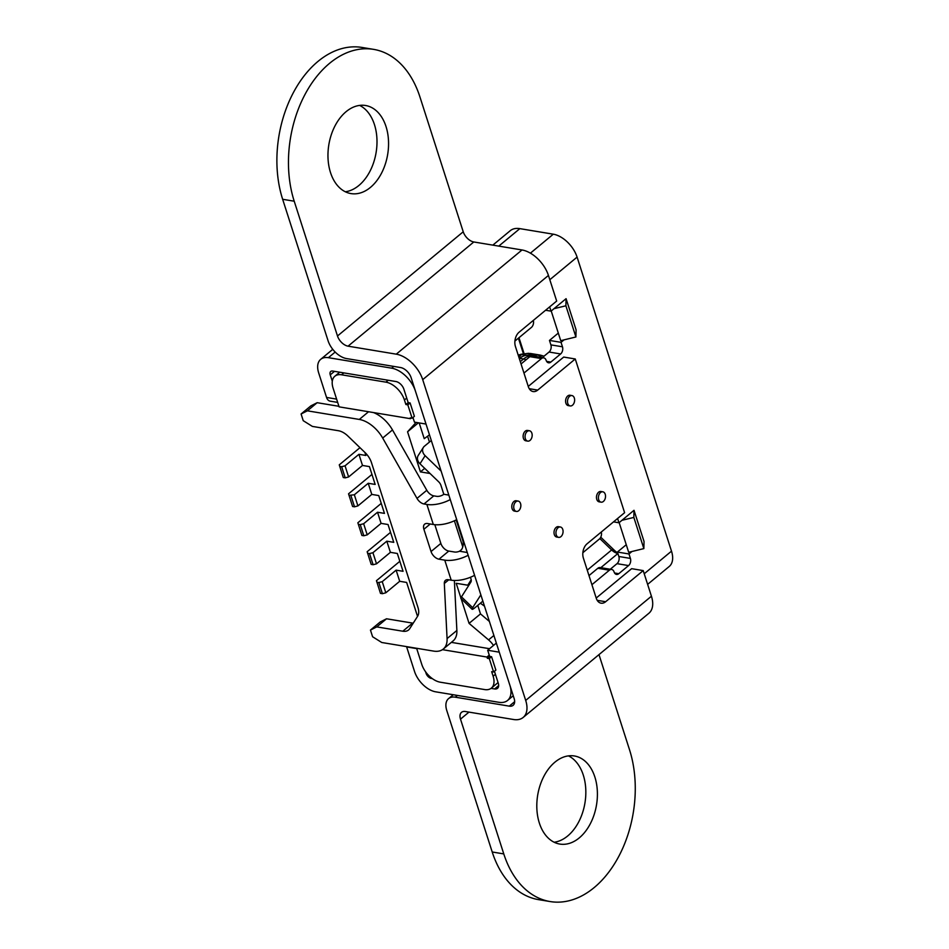 <?xml version="1.0" encoding="UTF-8"?>
<svg xmlns="http://www.w3.org/2000/svg" width="949" height="949" viewBox="0 0 949 949"><rect width="100%" height="100%" fill="white"/><g stroke="black" fill="none" stroke-linecap="round" stroke-linejoin="round"><path stroke-width="1.42" d="M503.777 853.91A101.104 67.521 99.4 0 0 550.1 901.55L538.534 899.628A101.104 67.521 -80.6 0 1 492.211 851.988L503.777 853.91L460.502 719.14A10.51 6.192 -129.7 0 1 461.522 712.331A10.51 6.192 -129.7 0 1 465.354 711.513L513.563 719.508A26.264 15.481 -129.7 0 0 523.172 717.444A26.264 15.481 -129.7 0 0 525.699 700.421L422.708 379.647L548.439 275.435L556.672 301.058L519.115 332.186A10.51 7.011 99.4 0 0 515.437 346.504L528.308 386.599A10.51 7.011 99.4 0 0 533.124 391.557A10.51 7.011 99.4 0 0 537.703 390.098L529.257 388.699M550.1 901.55A101.104 67.521 99.4 0 0 619.104 855.761A101.104 67.521 99.4 0 0 629.507 749.71L598.985 654.62M594.869 777.017A44.639 29.81 99.4 0 0 574.406 755.973A44.639 29.81 99.4 0 0 543.943 776.199A44.639 29.81 99.4 0 0 539.34 823.02A44.639 29.81 99.4 0 0 559.803 844.064A44.639 29.81 99.4 0 0 590.266 823.839A44.639 29.81 99.4 0 0 594.869 777.017M596.197 598.048L631.643 568.676L643.208 570.598L651.429 596.221L525.699 700.421M643.208 570.598L605.652 601.725A10.51 7.011 99.4 0 1 601.073 603.184A10.51 7.011 99.4 0 1 596.257 598.226L583.386 558.131A10.51 7.011 99.4 0 1 587.051 543.813L624.608 512.685L575.26 358.971L537.703 390.098M518.142 501.072L516.209 500.752A5.255 3.511 99.4 0 0 513.919 501.475A5.255 3.511 99.4 0 0 511.796 507.063A5.255 3.511 99.4 0 0 514.488 511.108L516.422 511.428A5.255 3.511 -80.6 0 1 513.729 507.383A5.255 3.511 -80.6 0 1 515.853 501.796A5.255 3.511 -80.6 0 1 518.142 501.072A5.255 3.511 -80.6 0 1 520.835 505.129A5.255 3.511 -80.6 0 1 518.712 510.704A5.255 3.511 -80.6 0 1 516.422 511.428M560.373 526.992L558.439 526.671A5.255 3.511 99.4 0 0 556.15 527.395A5.255 3.511 99.4 0 0 554.026 532.982A5.255 3.511 99.4 0 0 556.719 537.039L558.653 537.359A5.255 3.511 -80.6 0 1 555.96 533.302A5.255 3.511 -80.6 0 1 558.083 527.715A5.255 3.511 -80.6 0 1 560.373 526.992A5.255 3.511 -80.6 0 1 563.065 531.049A5.255 3.511 -80.6 0 1 560.942 536.624A5.255 3.511 -80.6 0 1 558.653 537.359M571.927 395.567L570.005 395.247A5.255 3.511 99.4 0 0 567.704 395.982A5.255 3.511 99.4 0 0 565.592 401.557A5.255 3.511 99.4 0 0 568.285 405.614L570.207 405.935A5.255 3.511 -80.6 0 1 567.514 401.878A5.255 3.511 -80.6 0 1 569.637 396.302A5.255 3.511 -80.6 0 1 571.927 395.567A5.255 3.511 -80.6 0 1 574.62 399.624A5.255 3.511 -80.6 0 1 572.496 405.211A5.255 3.511 -80.6 0 1 570.207 405.935M602.829 491.807L600.895 491.487A5.255 3.511 99.4 0 0 598.605 492.211A5.255 3.511 99.4 0 0 596.482 497.798A5.255 3.511 99.4 0 0 599.175 501.843L601.108 502.163A5.255 3.511 -80.6 0 1 598.416 498.118A5.255 3.511 -80.6 0 1 600.539 492.531A5.255 3.511 -80.6 0 1 602.829 491.807A5.255 3.511 -80.6 0 1 605.521 495.864A5.255 3.511 -80.6 0 1 603.398 501.44A5.255 3.511 -80.6 0 1 601.108 502.163M529.471 430.763L527.537 430.443A5.255 3.511 99.4 0 0 525.248 431.166A5.255 3.511 99.4 0 0 523.136 436.742A5.255 3.511 99.4 0 0 525.829 440.799L527.751 441.119A5.255 3.511 -80.6 0 1 525.058 437.062A5.255 3.511 -80.6 0 1 527.181 431.487A5.255 3.511 -80.6 0 1 529.471 430.763A5.255 3.511 -80.6 0 1 532.164 434.808A5.255 3.511 -80.6 0 1 530.04 440.395A5.255 3.511 -80.6 0 1 527.751 441.119M523.172 717.444L648.914 613.244A26.264 15.481 -129.7 0 0 651.429 596.221M422.708 379.647A26.264 15.481 50.3 0 0 396.267 354.167L348.058 346.171L473.8 241.971L522.009 249.967A26.264 15.481 50.3 0 1 548.439 275.435M492.211 851.988L446.789 710.54A18.387 10.842 50.3 0 1 448.557 698.618A18.387 10.842 50.3 0 1 455.283 697.183L509.281 706.139A10.51 6.192 -129.7 0 0 513.124 705.321A10.51 6.192 -129.7 0 0 514.133 698.511L411.142 377.726A10.51 6.192 -129.7 0 0 400.561 367.536L346.575 358.58A18.387 10.842 50.3 0 1 328.069 340.75L282.648 199.29A101.104 67.521 -80.6 0 1 293.051 93.239A101.104 67.521 -80.6 0 1 362.055 47.45L373.633 49.372A101.104 67.521 -80.6 0 1 419.956 97.012L463.231 231.781A10.51 6.192 50.3 0 0 473.8 241.971M348.058 346.171A10.51 6.192 50.3 0 1 337.488 335.982L294.214 201.212A101.104 67.521 -80.6 0 1 304.629 95.161A101.104 67.521 -80.6 0 1 373.633 49.372M330.501 172.552A44.639 29.81 99.4 0 0 350.952 193.584A44.639 29.81 99.4 0 0 381.427 173.37A44.639 29.81 99.4 0 0 386.018 126.537A44.639 29.81 99.4 0 0 365.567 105.505A44.639 29.81 99.4 0 0 335.092 125.731A44.639 29.81 99.4 0 0 330.501 172.552M345.317 191.769A44.639 29.81 99.4 0 0 374.452 124.616A44.639 29.81 99.4 0 0 359.635 105.41M554.157 842.238A44.639 29.81 99.4 0 0 583.291 775.096A44.639 29.81 99.4 0 0 568.487 755.879M528.261 386.421L563.694 357.061L575.26 358.971M531.179 353.597L536.529 354.475A21.53 14.377 99.4 0 0 533.753 354.416L526.315 355.317A21.53 14.377 99.4 0 0 521.879 356.836L519.008 357.619M530.633 353.491L528.047 353.467L533.753 354.416L526.315 355.317A21.53 14.377 99.4 0 0 519.708 358.342L523.563 358.983A10.51 6.192 50.3 0 1 526.066 359.813M528.629 353.301L521.12 354.262L528.047 353.467M518.712 356.682L521.725 354.546L518.213 355.163M588.997 575.592L597.811 568.285L609.388 570.207A5.255 3.511 -80.6 0 1 611.678 569.471A5.255 3.511 -80.6 0 1 614.086 571.95A5.255 3.511 99.4 0 0 616.494 574.43A5.255 3.511 99.4 0 0 618.784 573.694L614.561 572.994M611.678 569.471L600.1 567.561A5.255 3.511 99.4 0 0 597.811 568.285M610.266 569.246L617.004 563.659L628.57 565.58A5.255 3.511 99.4 0 0 630.409 558.415L618.843 556.494A5.255 3.511 -80.6 0 1 617.004 563.659M618.843 556.494L617.408 552.045L626.257 544.714M521.048 363.965L529.874 356.658L541.44 358.58A5.255 3.511 -80.6 0 1 543.73 357.856A5.255 3.511 -80.6 0 1 546.138 360.323A5.255 3.511 99.4 0 0 548.546 362.803A5.255 3.511 99.4 0 0 550.835 362.079L546.612 361.379M543.73 357.856L532.164 355.934A5.255 3.511 99.4 0 0 529.874 356.658M542.33 357.619L549.056 352.032L560.634 353.953A5.255 3.511 99.4 0 0 562.46 346.788L550.894 344.878A5.255 3.511 -80.6 0 1 549.056 352.032M550.894 344.878L549.471 340.418L558.309 333.087M491.06 688.357L494.631 688.95A7.877 4.65 -129.7 0 0 497.513 688.333A7.877 4.65 -129.7 0 0 498.272 683.221L494.441 671.287M411.19 418.058L410.419 418.687A15.753 9.288 -129.7 0 0 410.182 417.892L412.115 418.201L414.393 416.314L410.11 402.945L408.177 402.625L403.859 389.173A7.877 4.65 -129.7 0 0 395.923 381.534L332.684 371.047A5.255 3.096 -129.7 0 0 330.762 371.45A5.255 3.096 -129.7 0 0 330.252 374.855L332.304 381.225M643.849 548.605L633.837 517.419L634.015 510.301L644.039 541.488L643.849 548.605L628.689 552.294L619.163 522.614M634.015 510.301L621.951 520.301L633.837 517.419M631.963 551.488L628.985 553.967L617.408 552.045M628.985 553.967L630.409 558.415M628.57 565.58L618.784 573.694M609.388 570.207L591.915 584.691M582.852 552.709L599.377 539.02A5.255 3.511 -80.6 0 0 601.263 532.033M613.529 521.867L618.973 522.78L617.597 518.498M621.951 520.301L618.973 522.78M566.078 298.674L576.09 329.861L575.901 336.978L565.889 305.792L566.078 298.674L551.025 311.153L549.649 306.871M551.215 310.987L560.74 340.667L564.014 339.872L561.037 342.34L562.46 346.788M560.634 353.953L550.835 362.079M541.44 358.58L523.967 373.064M514.904 341.082L531.428 327.393A5.255 3.511 -80.6 0 0 533.314 320.406M496.339 643.078L487.679 650.255L499.257 652.177L509.838 685.142A23.63 13.938 50.3 0 1 507.561 700.457A23.63 13.938 50.3 0 1 498.925 702.307L435.674 691.821A21.008 12.384 50.3 0 1 414.523 671.441L406.658 646.933L416.718 648.606M644.229 573.765L671.501 551.155L577.087 257.108A23.63 13.938 50.3 0 0 553.303 234.189L519.85 228.638A26.264 15.481 -129.7 0 0 510.254 230.69L492.839 245.127M335.175 352.055L328.39 357.678L391.64 368.165A23.63 13.938 50.3 0 1 415.425 391.095L426.018 424.061L414.44 422.139L412.957 417.501M489.245 655.118L486.92 657.04A15.753 9.288 50.3 0 1 487.371 658.298L489.66 656.4L487.679 650.255M461.155 598.712L469.067 623.374L488.569 639.899A15.753 9.288 50.3 0 1 493.48 645.45M480.384 603.208L484.476 606.15M469.067 623.374L480.502 613.896L477.762 605.379M480.502 613.896L489.376 621.429M470.146 583.22L467.762 585.201L471.19 579.792M461.475 596.862L472.685 607.668A7.877 1.186 133.9 0 0 472.116 609.282L460.906 598.475A7.877 1.186 133.9 0 1 461.475 596.862L470.858 582.105A5.647 3.333 -129.7 0 0 470.977 578.914L470.455 577.265M472.685 607.668L480.846 594.845M472.116 609.282A7.877 1.186 133.9 0 0 475.01 607.657L481.546 602.247A7.877 1.186 133.9 0 0 482.851 601.097M554.002 308.686L565.889 305.792M545.58 310.252L551.025 311.153M564.014 339.872L575.901 336.978M561.037 342.34L549.471 340.418M448.77 579.792L444.322 583.481A7.877 4.65 -129.7 0 1 445.461 580.337A7.877 4.65 -129.7 0 1 448.331 579.72L451.202 580.195L444.761 560.147A21.008 9.537 -17.8 0 0 468.142 555.272M451.202 580.195A21.008 9.537 -17.8 0 0 474.583 575.319M456.172 519.91L462.804 540.574A7.877 5.267 99.4 0 1 462.768 546.909A7.877 5.267 99.4 0 1 461.558 549.578L459.53 551.227A5.255 2.384 162.2 0 1 454.559 552.021L448.782 551.072A7.877 4.65 50.3 0 1 440.846 543.421L434.832 524.702M444.761 560.147L438.984 559.186A7.877 4.65 -129.7 0 1 431.048 551.547L423.895 529.269A7.877 4.65 -129.7 0 1 424.654 524.156A7.877 4.65 -129.7 0 1 427.536 523.54L433.325 524.5A21.008 9.537 -17.8 0 0 456.694 519.637M433.325 524.5L426.884 504.453A21.008 9.537 -17.8 0 0 450.265 499.577M426.884 504.453L424.013 503.978A7.877 4.65 -129.7 0 1 417.002 498.391L382.684 438.047L392.483 429.933A26.264 15.481 50.3 0 0 373.55 412.578M448.818 495.105L443.8 494.263A5.255 2.384 162.2 0 1 436.682 496.339L433.812 495.864L424.013 503.978M392.483 429.933L426.801 490.277A7.877 4.65 -129.7 0 0 433.812 495.864M444.322 583.481L447.074 638.582L456.872 630.468L454.369 580.48M456.872 630.468A26.264 15.481 50.3 0 1 453.088 640.931L443.29 649.045A26.264 15.481 50.3 0 1 433.681 651.109L381.747 642.497L372.601 636.755L370.454 630.077L376.741 626.898L402.803 631.215A15.753 9.288 -129.7 0 0 408.568 629.982A15.753 9.288 -129.7 0 0 409.731 628.665L417.596 616.292A15.753 9.288 -129.7 0 0 417.951 607.396L371.439 462.543A15.753 9.288 -129.7 0 0 365.009 452.531L347.868 436.006A15.753 9.288 -129.7 0 0 338.437 430.727L312.375 426.409L303.229 420.68L301.082 413.989L307.369 410.822L359.303 419.434A26.264 15.481 50.3 0 1 382.684 438.047M413.206 623.185A15.753 9.288 -129.7 0 1 412.601 623.102L386.54 618.784L380.252 621.951L370.454 630.077M307.369 410.822L317.168 402.696L310.881 405.875L301.082 413.989M317.168 402.696L338.923 406.302M416.089 422.412L407.56 431.795L420.431 471.89L424.713 468.343M430.051 473.492L420.431 471.89M462.768 546.909L454.381 520.787M467.762 585.201L456.196 583.279L460.906 597.953M451.344 642.366L489.554 648.701M417.536 616.387L406.635 582.437L399.695 581.286L396.113 570.147L403.052 571.298L397.334 553.481L390.395 552.33L386.812 541.191L393.764 542.342L388.034 524.524L381.095 523.374L377.524 512.235L384.464 513.385L378.734 495.568L371.794 494.405L368.224 483.278L375.163 484.429L369.446 466.6L362.494 465.449L358.924 454.31L365.863 455.461L364.879 452.4M429.482 434.856L424.227 438.652L419.185 422.934M407.56 431.795L418.414 422.803M427.584 436.232L429.458 442.044M443.8 494.263L440.941 485.354A5.647 3.333 -129.7 0 0 438.64 481.772L419.98 463.788A7.877 6.252 -147.6 0 1 418.224 455.496L423.373 447.406A7.877 6.252 -147.6 0 1 424.417 446.22L430.953 440.811A7.877 6.252 32.4 0 1 431.309 440.538M423.373 447.406A7.877 6.252 -147.6 0 0 425.128 455.686L441.119 471.095M416.611 648.274L421.771 664.371A18.387 10.842 50.3 0 0 440.277 682.201L484.631 689.567A18.387 10.842 -129.7 0 0 491.357 688.12A18.387 10.842 -129.7 0 0 493.124 676.21L491.665 671.667L493.587 671.987L489.304 658.618L487.371 658.298M493.587 671.987L495.876 670.089L491.582 656.72L489.66 656.4M432.305 678.606L431.38 678.452A5.255 3.096 50.3 0 1 426.089 673.363L425.591 671.797M486.92 657.04L442.448 649.662M385.816 592.793L382.411 593.694L378.841 582.556L382.233 581.654L385.816 592.793L399.695 581.286M382.411 593.694L380.49 593.374L376.445 580.693L399.849 561.298M382.233 581.654L396.113 570.147M378.841 582.556L376.907 582.235M376.516 563.836L373.111 564.726L369.541 553.587L372.933 552.698L376.516 563.836L390.395 552.33M373.111 564.726L371.189 564.406L367.156 551.737L390.549 532.342M372.933 552.698L386.812 541.191M369.541 553.587L367.607 553.279M367.216 534.868L363.823 535.77L360.24 524.631L363.645 523.729L367.216 534.868L381.095 523.374M363.823 535.77L361.889 535.45L357.856 522.78L381.249 503.385M363.645 523.729L377.524 512.235M360.24 524.631L358.319 524.311M354.523 506.813L352.589 506.493L349.018 495.354L354.345 494.773L357.915 505.912L354.523 506.813L350.94 495.675M357.915 505.912L371.794 494.405M354.345 494.773L368.224 483.278M371.949 474.429L348.556 493.812L349.018 495.354M348.615 476.956L345.222 477.857L341.652 466.718L345.045 465.817L348.615 476.956L362.494 465.449M345.222 477.857L343.289 477.537L339.256 464.856L359.979 447.679M345.045 465.817L358.924 454.31M341.652 466.718L339.718 466.398M412.115 418.201L407.821 404.843L405.887 404.523L404.428 399.98A18.387 10.842 -129.7 0 0 385.935 382.15L341.581 374.796A18.387 10.842 50.3 0 0 334.855 376.231A18.387 10.842 50.3 0 0 333.087 388.141L339.101 406.86L410.419 418.687M328.39 357.678A21.008 12.384 -129.7 0 0 320.703 359.327A21.008 12.384 -129.7 0 0 318.686 372.933L326.551 397.441A7.877 5.267 99.4 0 0 330.157 401.154L337.666 402.4M518.984 337.702L524.133 353.752M671.501 551.155A23.63 13.938 50.3 0 1 669.223 566.482L647.633 584.37M617.87 553.469A10.51 6.192 -129.7 0 1 616.186 552.982A10.51 6.192 -129.7 0 1 611.654 549.969L613.979 549.946L600.753 537.205M613.979 549.946A18.387 10.842 -129.7 0 0 617.716 552.994M518.415 338.176L523.445 353.847M408.177 402.625L405.887 404.523M410.11 402.945L407.821 404.843M587.253 570.183L611.654 549.969L599.839 538.569M489.304 658.618L491.582 656.72M447.074 638.582A26.264 15.481 50.3 0 1 443.29 649.045M386.54 618.784L376.741 626.898M523.065 354.167L521.725 354.546L530.171 355.946L537.609 355.056A21.53 14.377 99.4 0 1 540.384 355.116L536.529 354.475A21.53 14.377 99.4 0 0 533.753 354.416L537.609 355.056A10.51 7.675 83.1 0 1 541.843 357.536M468.984 712.106L460.502 719.14M396.267 354.167L522.009 249.967M294.214 201.212L282.648 199.29M337.488 335.982L463.231 231.781M597.206 600.326L605.652 601.725M455.283 697.183L457.406 695.427M509.281 706.139L514.643 701.691M549.815 279.718L577.087 257.108M488.569 639.899L493.895 635.486M459.53 551.227L467.252 552.508M462.804 540.574L463.456 540.681M426.801 490.277L417.002 498.391M425.128 455.686L419.98 463.788M493.124 676.21L495.402 674.312M326.551 397.441L336.61 399.114M391.64 368.165L393.752 366.409M530.408 253.158L553.303 234.189M519.85 228.638L498.771 246.111M341.581 374.796L343.87 372.898M334.499 371.344L330.252 374.855M406.718 398.082L404.428 399.98M388.212 380.252L385.935 382.15M494.631 688.95L498.652 685.617M617.882 553.528L600.812 567.68M438.984 559.186L448.782 551.072M431.048 551.547L440.846 543.421M423.895 529.269L430.253 523.99M359.303 419.434L368.568 411.747M412.601 623.102L402.803 631.215M530.799 356.089A10.51 7.675 83.1 0 0 530.171 355.946A21.53 14.377 99.4 0 0 523.563 358.983L520.313 361.676M448.557 698.618L453.254 694.739M521.131 354.262L518.403 355.08M498.059 682.568L491.357 688.12M332.755 349.339L320.703 359.327M334.855 376.231L339.706 372.21M507.561 700.457L513.243 695.747M540.384 355.116L544.038 356.195"/></g></svg>
